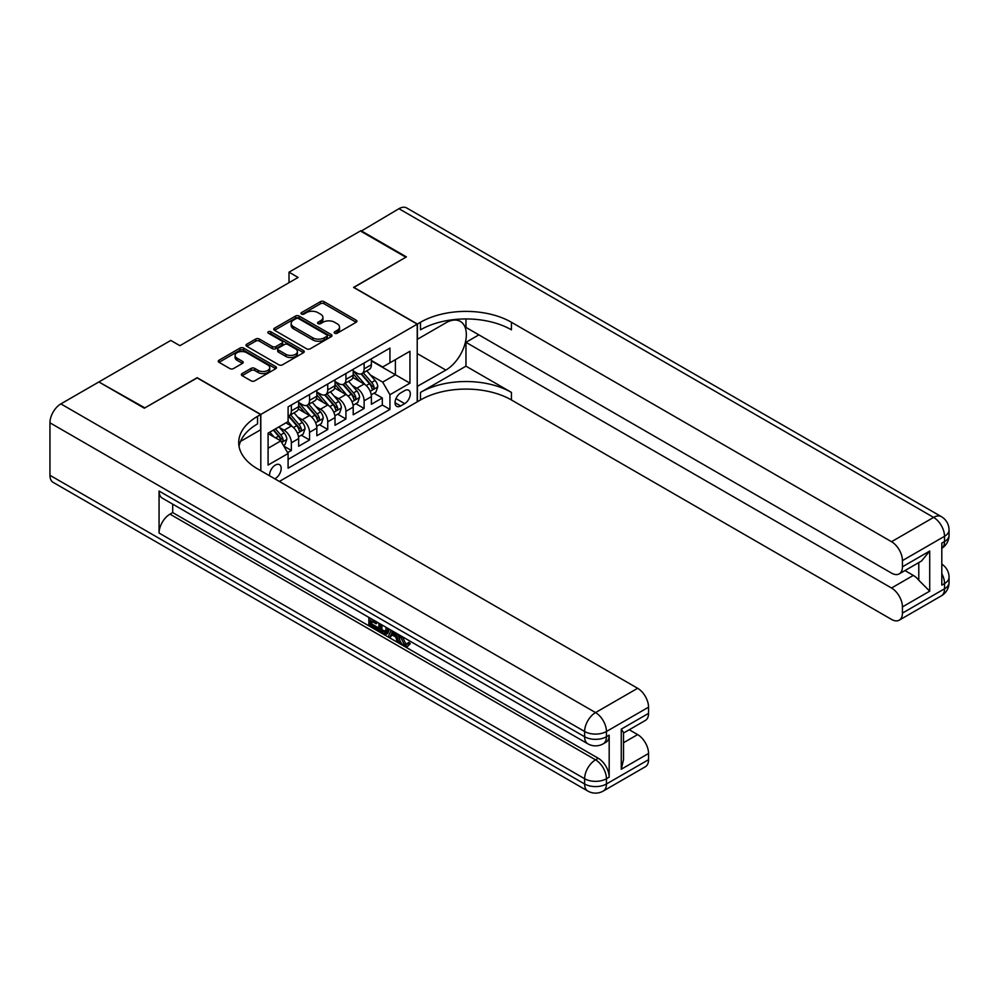 <?xml version="1.0" encoding="UTF-8"?>
<svg xmlns="http://www.w3.org/2000/svg" width="999" height="999" viewBox="0 0 999 999"><rect width="100%" height="100%" fill="white"/><g stroke="black" fill="none" stroke-linecap="round" stroke-linejoin="round"><path stroke-width="1.5" d="M334.702 333.216A1.773 1.024 0 0 0 337.2 333.216L356.168 322.265A2.522 1.461 0 0 0 356.918 321.228A2.522 1.461 0 0 0 356.168 320.204L324.038 301.648A2.522 1.461 0 0 0 320.467 301.648L301.498 312.6A1.773 1.024 0 0 0 300.986 313.324A1.773 1.024 0 0 0 301.498 314.048A1.773 1.024 0 0 0 304.008 314.048L306.456 312.625A8.079 4.658 0 0 1 317.882 312.625L320.554 314.173A8.079 4.658 0 0 1 322.927 317.47A8.079 4.658 0 0 1 320.554 320.766L318.107 322.19A1.773 1.024 0 0 0 317.582 322.914A1.773 1.024 0 0 0 318.107 323.626A1.773 1.024 0 0 0 320.604 323.626L323.064 322.215A8.079 4.658 0 0 1 334.478 322.215L337.163 323.763A8.079 4.658 0 0 1 339.523 327.06A8.079 4.658 0 0 1 337.163 330.357L334.702 331.768A1.773 1.024 0 0 0 334.19 332.492A1.773 1.024 0 0 0 334.702 333.216L334.702 331.768M274.8 478.796A8.229 4.758 120 0 0 275.374 478.496A8.229 4.758 120 0 0 280.744 471.253A8.229 4.758 120 0 0 279.483 464.647A8.229 4.758 120 0 0 275.374 465.059A8.229 4.758 120 0 0 269.58 475.786M242.108 373.589A2.522 1.461 0 0 0 241.371 374.625A2.522 1.461 0 0 0 242.108 375.649L251.124 380.856A2.522 1.461 0 0 0 254.695 380.856L275.749 368.693A2.522 1.461 0 0 0 276.498 367.657A2.522 1.461 0 0 0 275.749 366.633L243.619 348.077A2.522 1.461 0 0 0 240.047 348.077L218.993 360.239A2.522 1.461 0 0 0 218.244 361.276A2.522 1.461 0 0 0 218.993 362.3L229.882 368.594A2.522 1.461 0 0 0 233.441 368.594L242.457 363.386A2.522 1.461 0 0 0 243.207 362.35A2.522 1.461 0 0 0 242.457 361.326L237.063 358.204A6.756 3.896 0 0 1 235.09 355.444A6.756 3.896 0 0 1 239.248 351.848A6.756 3.896 0 0 1 246.616 352.697L267.769 364.91A6.756 3.896 0 0 1 269.742 367.657A6.756 3.896 0 0 1 265.572 371.266A6.756 3.896 0 0 1 258.217 370.417L254.695 368.381A2.522 1.461 0 0 0 251.124 368.381L242.108 373.589L242.108 375.649M197.165 377.909L144.88 407.892L99.413 382.267M197.165 377.697L260.814 414.448L417.22 324.151L417.22 401.848L279.37 481.443M99.413 381.643L170.792 340.434L179.895 345.679L298.102 277.435L289.011 272.178L360.389 230.969L405.856 257.218L353.571 287.4L417.22 324.151M306.631 348.801A2.522 1.461 0 0 0 310.202 348.801L331.268 336.638A2.522 1.461 0 0 0 332.005 335.614A2.522 1.461 0 0 0 331.268 334.578L299.138 316.034A2.522 1.461 0 0 0 295.567 316.034L274.5 328.184A2.522 1.461 0 0 0 273.763 329.22A2.522 1.461 0 0 0 274.5 330.257L306.631 348.801M269.056 333.591A1.773 1.024 0 0 1 270.841 333.841L270.841 331.743L303.509 350.612A2.522 1.461 0 0 1 304.245 351.636A2.522 1.461 0 0 1 303.509 352.672L282.442 364.835A2.522 1.461 0 0 1 278.883 364.835L246.741 346.278L255.756 341.109L255.756 339.011L246.741 344.218A2.522 1.461 0 0 0 246.004 345.242A2.522 1.461 0 0 0 246.741 346.278L246.741 344.218M255.756 341.109A2.522 1.461 0 0 1 259.328 341.109L259.328 339.011A2.522 1.461 0 0 0 255.756 339.011M259.328 339.011L272.365 346.541A2.522 1.461 0 0 0 275.936 346.541L281.918 343.082A2.522 1.461 0 0 0 282.655 342.058A2.522 1.461 0 0 0 281.918 341.021L268.344 333.191A1.773 1.024 0 0 1 267.832 332.467A1.773 1.024 0 0 1 268.918 331.531A1.773 1.024 0 0 1 270.841 331.743M287.6 452.647L291.371 450.462L283.828 446.103M279.533 427.56L284.103 430.207A10.29 5.944 60 0 1 291.371 442.807L298.651 438.598L298.651 446.266L309.553 439.972L301.286 435.189M297.714 417.07L302.285 419.705A10.29 5.944 60 0 1 309.553 432.305L316.833 428.096L316.833 435.764L327.747 429.47L319.468 424.687M315.909 406.568L320.467 409.203A10.29 5.944 60 0 1 327.747 421.803L335.015 417.607L335.015 425.262L345.929 418.968L337.662 414.185M334.091 396.066L338.661 398.701A10.29 5.944 60 0 1 345.929 411.301L353.209 407.105L353.209 414.772L364.123 408.466L364.123 400.799A10.29 5.944 -120 0 0 356.843 388.199L352.272 385.564M355.844 403.696L364.123 408.466M298.651 438.598A10.29 5.944 -120 0 0 291.371 425.999L285.914 422.852M316.833 428.096A10.29 5.944 -120 0 0 309.553 415.497L298.314 409.003M335.015 417.607A10.29 5.944 -120 0 0 327.747 405.007L316.496 398.514M353.209 407.105A10.29 5.944 -120 0 0 345.929 394.505L334.69 388.012M404.67 390.621L400.674 392.932A7.967 4.608 120 0 0 395.467 399.95A7.967 4.608 120 0 0 396.69 406.343A7.967 4.608 120 0 0 400.674 405.944L404.67 403.633A7.967 4.608 120 0 0 409.877 396.615A7.967 4.608 120 0 0 408.653 390.222A7.967 4.608 120 0 0 404.67 390.621M260.814 470.729L260.814 414.448M268.094 448.264L280.819 440.909L288.099 453.509L288.099 468.206L389.947 409.415L389.947 394.717L382.667 382.118L370.467 375.062M288.099 453.509L268.094 465.059L268.094 433.141L288.099 421.59L288.099 406.893L389.947 348.089L389.947 362.799L409.952 351.248L409.952 383.166L389.947 394.717M298.651 402.485L302.285 404.583A10.29 5.944 60 0 0 307.43 405.094L314.697 400.886A10.29 5.944 -120 0 0 316.833 396.178L316.833 390.297M316.833 391.983L320.467 394.081A10.29 5.944 60 0 0 325.612 394.593L332.892 390.397A10.29 5.944 -120 0 0 335.015 385.689L335.015 379.807M335.015 381.481L338.661 383.579A10.29 5.944 60 0 0 343.806 384.091L351.074 379.895A10.29 5.944 -120 0 0 353.209 375.187L353.209 369.305M288.099 459.39L382.305 405.007L382.305 397.964L371.391 404.27L371.391 396.603A10.29 5.944 -120 0 0 364.123 384.003L352.872 377.51M353.209 370.979L356.843 373.089A10.29 5.944 -120 0 0 361.988 373.589A10.29 5.944 -120 0 0 364.123 368.881L364.123 362.999M361.988 373.589L369.255 369.393A10.29 5.944 -120 0 0 371.391 364.685L371.391 358.803M291.371 405.007L291.371 410.876A10.29 5.944 60 0 1 289.235 415.596A10.29 5.944 60 0 1 288.099 416.009M289.235 415.596L296.516 411.388A10.29 5.944 -120 0 0 298.651 406.68L298.651 400.799M309.553 394.505L309.553 400.387A10.29 5.944 60 0 1 307.43 405.094M327.747 384.003L327.747 389.885A10.29 5.944 60 0 1 325.612 394.593M345.929 373.501L345.929 379.383A10.29 5.944 60 0 1 343.806 384.091M345.929 411.301L345.929 418.968M327.747 421.803L327.747 429.47M309.553 432.305L309.553 439.972M291.371 442.807L291.371 450.462M280.819 440.909L268.094 433.566M382.667 382.118L395.392 374.762L395.392 359.64L409.952 351.248M371.391 360.901L409.952 383.166M371.391 360.489L382.667 366.995L389.947 362.799M289.011 272.178L289.011 282.68M374.026 393.194L382.305 397.964M382.305 405.007L389.947 409.415M335.414 333.466L337.163 332.455A8.079 4.658 0 0 0 339.523 329.158L339.523 327.06M322.927 317.47L322.927 319.568A8.079 4.658 0 0 1 320.554 322.864L318.806 323.876M356.144 322.277L324.038 303.746A2.522 1.461 0 0 0 320.467 303.746L302.21 314.298M331.231 336.663L299.138 318.132A2.522 1.461 0 0 0 295.567 318.132L274.538 330.269M326.81 336.326A1.773 1.024 0 0 0 327.322 335.614A1.773 1.024 0 0 0 326.81 334.89L298.601 318.606A1.773 1.024 0 0 0 296.104 318.606L293.519 320.105A8.079 4.658 0 0 0 291.146 323.401A8.079 4.658 0 0 0 293.519 326.698L312.799 337.824A8.079 4.658 0 0 0 324.213 337.824L326.81 336.326L326.81 338.436A1.773 1.024 0 0 0 327.322 337.712L327.322 335.614M291.146 323.401L291.146 325.499A8.079 4.658 0 0 0 293.519 328.796L293.519 326.698M326.81 338.436L324.213 339.922A8.079 4.658 0 0 1 312.799 339.922L293.519 328.796M259.328 341.109L272.365 348.639A2.522 1.461 0 0 0 275.936 348.639L281.918 345.179A2.522 1.461 0 0 0 282.655 344.156L282.655 342.058M270.841 333.841L303.484 352.684M285.889 354.345A6.756 3.896 0 0 0 293.244 355.182A6.756 3.896 0 0 0 297.415 351.586A6.756 3.896 0 0 0 295.429 348.826L287.987 344.53A2.522 1.461 0 0 0 284.415 344.53L278.434 347.977A2.522 1.461 0 0 0 277.697 349.013A2.522 1.461 0 0 0 278.434 350.037L285.889 354.345L285.889 356.443A6.756 3.896 0 0 0 293.244 357.292A6.756 3.896 0 0 0 297.415 353.683L297.415 351.586M277.697 349.013L277.697 351.111A2.522 1.461 0 0 0 278.434 352.135L278.434 350.037M285.889 356.443L278.434 352.135M269.742 367.657L269.742 369.767A6.756 3.896 0 0 1 265.572 373.364A6.756 3.896 0 0 1 258.217 372.515L254.695 370.479A2.522 1.461 0 0 0 251.124 370.479L242.133 375.674M235.09 355.444L235.09 357.555A6.756 3.896 0 0 0 237.063 360.302L237.063 358.204M242.457 361.326L242.457 363.386L237.063 360.302M275.749 366.633L275.749 368.693L243.619 350.187A2.522 1.461 0 0 0 240.047 350.187L219.018 362.325M371.241 394.805L375.936 392.083L377.759 386.838A6.818 3.934 -120 0 0 375.1 380.444L366.795 370.816M365.122 384.665L355.269 373.264A19.68 11.364 -120 0 0 353.209 371.091M359.727 381.468L354.208 375.087A16.334 9.428 -120 0 0 353.209 373.988M361.064 373.963L369.468 383.691A6.818 3.934 60 0 1 371.89 388.386C372.914 389.76 373.651 389.335 374.076 387.125A6.818 3.934 -120 0 0 371.64 382.43L363.336 372.814M361.551 373.801L370.579 384.265A3.472 2.01 60 0 1 371.466 385.614L374.076 387.125M371.89 388.386L372.39 389.198M360.939 231.281L398.938 208.704L933.615 517.407A15.435 8.904 120 0 1 941.333 516.633A15.435 15.435 0 0 1 949.05 530.007A15.435 8.904 180 0 1 944.53 536.301L902.434 560.614A15.435 8.904 -120 0 0 891.52 541.708L933.615 517.407A15.435 8.904 60 0 1 944.53 536.301L944.53 541.545L941.807 543.131L941.807 585.127L944.53 583.553L944.53 588.798A15.435 8.904 60 0 1 941.333 595.866L899.237 620.167A15.435 8.904 -120 0 0 902.434 613.111L944.53 588.798A15.435 8.904 0 0 0 949.05 582.504A15.435 15.435 0 0 1 941.333 595.866M360.939 230.657L406.406 256.905L353.746 287.512M417.22 386.413L445.866 370.092A28.934 16.708 120 0 0 464.772 344.593A28.934 16.708 120 0 0 460.327 321.403A28.934 16.708 120 0 0 445.866 322.839L417.407 339.273L417.407 324.051L420.492 322.265A64.298 37.125 180 0 1 511.426 322.265L891.52 541.708M417.407 386.526L417.407 401.748L420.492 399.962A64.298 37.125 180 0 1 511.426 399.962L891.52 619.405A15.435 8.904 -120 0 0 899.237 620.167M465.959 366.158L420.492 392.407A64.298 37.125 180 0 1 511.426 392.407L465.959 366.158L465.959 342.32L478.871 334.865M465.959 318.956L465.959 327.41L891.52 573.101A15.435 8.904 -120 0 0 899.237 573.863A15.435 8.904 -120 0 0 902.434 566.808L929.707 551.048L929.707 591.158L918.793 580.257L918.793 562.574M929.707 591.158L902.434 606.917L902.434 613.111M902.434 606.917A15.435 8.904 -120 0 0 891.52 588.011L913.336 575.412A15.435 8.904 60 0 1 918.793 580.257M465.959 342.32L891.52 588.011M398.938 208.704A15.435 8.904 -60 0 1 406.655 207.942L941.333 516.633M353.746 287.3L417.407 324.051M902.434 560.614L902.434 566.808M904.944 570.566L913.336 575.412M420.492 322.265L420.492 329.82A64.298 37.125 180 0 1 511.426 329.82L511.426 322.265M899.237 573.863L921.553 560.988L929.707 551.048M402.347 636.65L405.719 643.706L406.993 644.155M401.036 635.963L400.886 637.487L404.258 644.542L406.381 644.817L408.778 642.32L410.314 643.618L407.58 646.503L404.408 646.091C401.061 643.806 399.375 640.646 399.35 636.613L399.475 635.064M392.132 634.964L389.972 637.587L388.349 636.65L391.096 630.232M398.027 634.228L400.199 641.808L398.738 642.657L397.115 641.708L395.866 637.112L391.221 634.427L389.972 637.587M371.84 621.303L371.84 623.988L378.284 627.709L378.284 629.158L376.823 629.994L368.856 625.399L368.856 617.382M377.585 622.427L376.123 623.776L370.392 620.466L370.392 624.825L371.84 623.988M159.066 491.046L584.627 736.738A15.435 8.904 120 0 0 587.824 743.805L162.263 498.114A15.435 8.904 -60 0 1 159.066 491.046L159.066 533.041A15.435 8.904 -60 0 1 169.98 514.148L172.702 512.574L598.264 758.266A15.435 8.904 60 0 1 609.178 777.16L609.178 735.164A15.435 8.904 60 0 1 605.981 742.232L603.246 743.805A15.435 8.904 -120 0 0 606.443 736.738L609.178 735.164M172.702 512.574L172.702 504.145M389.335 629.208L387.824 633.341L386.376 634.178L382.829 633.466L378.921 631.206L378.921 623.201M144.331 408.204L196.99 377.809L260.639 414.56L257.542 416.346A64.298 37.125 -0 0 0 238.711 442.594A64.298 37.125 -0 0 0 257.542 468.843L637.637 688.286A15.435 8.904 60 0 1 648.551 707.18L606.443 731.493L606.443 736.738A15.435 8.904 -0 0 1 584.627 736.738L584.627 731.493L49.95 422.802A15.435 8.904 -60 0 1 60.864 403.896L98.876 381.955L144.331 408.204M260.639 414.56L260.639 429.782L240.534 441.396M621.266 729.133L623.526 732.542L623.526 759.527L621.266 769.242L621.266 729.133L648.551 713.373L648.551 707.18M648.551 713.373A15.435 8.904 60 0 1 645.354 720.441L623.526 733.041M49.95 475.299L584.627 783.99A15.435 8.904 120 0 0 587.824 791.058L53.147 482.367A15.435 8.904 -60 0 1 49.95 475.299L49.95 422.802M629.245 729.745L637.637 734.59A15.435 8.904 60 0 1 648.551 753.483L621.266 769.242M609.178 777.16L606.443 778.745L606.443 783.99L648.551 759.69L648.551 753.483M648.551 759.69A15.435 8.904 60 0 1 645.354 766.745L603.246 791.058A15.435 8.904 -120 0 0 606.443 783.99A15.435 8.904 -0 0 1 584.627 783.99L584.627 778.745L159.066 533.041M257.542 416.346L257.542 423.901A64.298 37.125 -0 0 0 239.048 446.366M370.392 624.825L376.823 628.546L378.284 627.709M376.823 628.546L376.823 629.994M370.392 618.269L376.123 622.327L376.773 621.952M376.123 622.327L376.123 623.776M370.392 619.018L371.029 618.643M387.762 628.309L386.376 634.178M380.469 624.088L380.469 630.644L385.289 632.542L386.226 627.422M387.874 630.007L389.298 629.195M381.918 624.924L381.918 629.807L386.75 631.705M380.469 630.644L381.918 629.807M382.717 631.942L384.165 631.106M395.991 633.054L398.738 642.657M392.545 631.056L391.683 633.241L395.404 635.401L394.543 632.217M393.456 631.593L393.131 632.404L394.867 633.403M391.683 633.241L393.131 632.404M404.258 644.542L405.719 643.706M400.886 637.487L402.285 636.688M407.317 643.156L408.866 644.467L410.314 643.618M408.866 644.467L407.58 646.503M353.047 405.307L357.754 402.585L359.565 397.34A6.818 3.934 -120 0 0 356.918 390.934L348.601 381.318M346.94 395.167L337.088 383.753A19.68 11.364 -120 0 0 335.015 381.593M341.533 391.97L336.026 385.589A16.334 9.428 -120 0 0 335.015 384.49M342.869 384.465L351.273 394.193A6.818 3.934 60 0 1 353.708 398.888C354.732 400.262 355.457 399.837 355.894 397.627A6.818 3.934 -120 0 0 353.459 392.932L345.154 383.316M343.369 384.303L352.397 394.755A3.472 2.01 60 0 1 353.271 396.116L355.894 397.627M353.708 398.888L354.208 399.7M334.865 415.796L339.56 413.087L341.383 407.842A6.818 3.934 -120 0 0 338.723 401.436L330.419 391.82M328.758 405.669L318.906 394.255A19.68 11.364 -120 0 0 316.833 392.095M323.351 402.472L317.844 396.079A16.334 9.428 -120 0 0 316.833 394.992M324.687 394.967L333.092 404.695A6.818 3.934 60 0 1 335.527 409.39C336.551 410.764 337.275 410.339 337.699 408.129A6.818 3.934 -120 0 0 335.277 403.434L326.96 393.818M325.187 394.805L334.215 405.257A3.472 2.01 60 0 1 335.09 406.618L337.699 408.129M335.527 409.39L336.014 410.202M316.683 426.298L321.378 423.588L323.201 418.331A6.818 3.934 -120 0 0 320.542 411.938L312.237 402.322M310.564 416.171L300.711 404.757A19.68 11.364 -120 0 0 298.651 402.597M305.17 412.962L299.65 406.581A16.334 9.428 -120 0 0 298.651 405.482M306.506 405.457L314.91 415.197A6.818 3.934 60 0 1 317.332 419.892C318.356 421.253 319.093 420.841 319.518 418.631A6.818 3.934 -120 0 0 317.083 413.936L308.778 404.308M306.993 405.307L316.021 415.759A3.472 2.01 60 0 1 316.895 417.12L319.518 418.631M317.332 419.892L317.832 420.691M298.489 436.8L303.197 434.09L305.007 428.833A6.818 3.934 -120 0 0 302.36 422.44L294.043 412.812M292.382 426.673L288.037 421.628M286.975 423.464L286.276 422.652M288.311 415.959L296.715 425.686A6.818 3.934 60 0 1 299.151 430.382C300.175 431.755 300.899 431.343 301.336 429.133A6.818 3.934 -120 0 0 298.901 424.438L290.597 414.81M288.811 415.796L297.839 426.261A3.472 2.01 60 0 1 298.713 427.622L301.336 429.133M299.151 430.382L299.65 431.193M283.466 445.479L285.002 444.592L286.825 439.335A6.818 3.934 -120 0 0 284.166 432.942L278.933 426.885M274.051 437L269.842 432.13M268.793 433.966L268.094 433.154M273.301 430.132L278.534 436.188A6.818 3.934 60 0 1 280.969 440.884C281.993 442.257 282.717 441.833 283.142 439.622A6.818 3.934 -120 0 0 280.719 434.927L275.487 428.871M273.726 429.895L279.658 436.763A3.472 2.01 60 0 1 280.532 438.111L283.142 439.622M280.969 440.884L281.456 441.695M284.103 430.207L291.371 425.999M302.285 419.705L309.553 415.497M320.467 409.203L327.747 405.007M338.661 398.701L345.929 394.505M356.843 388.199L364.123 384.003M364.123 368.881L371.391 364.685M291.371 410.876L298.651 406.68M309.553 400.387L316.833 396.178M327.747 389.885L335.015 385.689M345.929 379.383L353.209 375.187M364.123 400.799L371.391 396.603M395.954 398.601L404.67 403.633M395.03 402.697L400.674 405.944M337.163 332.455L337.163 330.357M318.107 323.626L318.107 322.19M320.554 322.864L320.554 320.766M301.498 314.048L301.498 312.6M320.467 303.746L320.467 301.648M324.038 303.746L324.038 301.648M356.168 322.265L356.168 320.204M274.5 330.257L274.5 328.184M295.567 318.132L295.567 316.034M299.138 318.132L299.138 316.034M331.268 336.638L331.268 334.578M312.799 339.922L312.799 337.824M324.213 339.922L324.213 337.824M272.365 348.639L272.365 346.541M275.936 348.639L275.936 346.541M281.918 345.179L281.918 343.082M303.509 352.672L303.509 350.612M251.124 370.479L251.124 368.381M254.695 370.479L254.695 368.381M258.217 372.515L258.217 370.417M218.993 362.3L218.993 360.239M240.047 350.187L240.047 348.077M243.619 350.187L243.619 348.077M370.204 391.308L377.709 386.975M355.269 373.264L356.206 372.714M371.64 382.43L375.1 380.444M366.208 385.564L369.468 383.691M420.492 392.407L420.492 399.962M511.426 392.407L511.426 399.962M941.807 573.638A15.435 8.904 60 0 1 944.53 583.553A15.435 8.904 180 0 0 949.05 577.247A15.435 15.435 0 0 0 941.807 564.173M944.53 541.545A15.435 8.904 60 0 1 941.807 548.314A15.435 15.435 0 0 0 949.05 535.252A15.435 8.904 0 0 1 944.53 541.545M417.22 353.559L445.866 370.092M60.864 403.896L595.541 712.587L637.637 688.286M169.98 514.148L595.541 759.839L598.264 758.266M623.526 742.732L637.637 734.59M595.541 712.587A15.435 8.904 120 0 0 584.627 731.493A15.435 8.904 180 0 0 606.443 731.493A15.435 8.904 -120 0 0 595.541 712.587M595.541 759.839A15.435 8.904 120 0 0 584.627 778.745A15.435 8.904 180 0 0 606.443 778.745A15.435 8.904 -120 0 0 595.541 759.839M352.01 401.81L359.528 397.465M337.088 383.753L338.024 383.216M353.459 392.932L356.918 390.934M348.027 396.066L351.273 394.193M333.828 412.3L341.333 407.967M318.906 394.255L319.842 393.718M335.277 403.434L338.723 401.436M329.845 406.568L333.092 404.695M315.647 422.802L323.152 418.469M300.711 404.757L301.648 404.22M317.083 413.936L320.542 411.938M311.651 417.07L314.91 415.197M297.452 433.304L304.97 428.971M298.901 424.438L302.36 422.44M293.469 427.572L296.715 425.686M281.693 442.407L286.775 439.473M280.719 434.927L284.166 432.942M275.587 437.887L278.534 436.188M949.05 577.247L949.05 582.504M949.05 530.007L949.05 535.252M587.824 743.805A15.435 15.435 0 0 0 603.246 743.805M587.824 791.058A15.435 15.435 0 0 0 603.246 791.058"/></g></svg>
